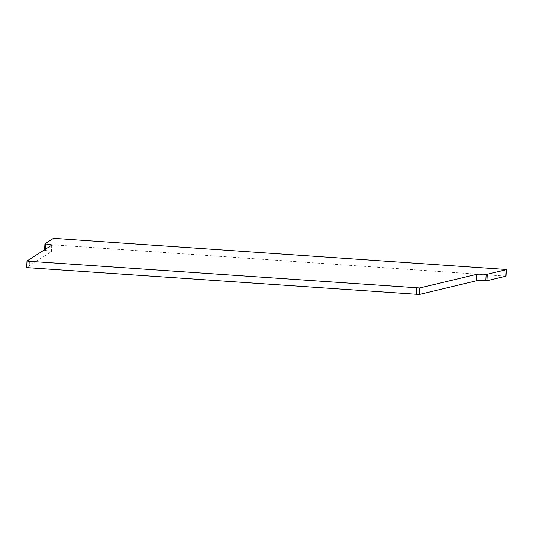 <?xml version="1.0" encoding="UTF-8"?>
<svg xmlns="http://www.w3.org/2000/svg" width="533" height="533" viewBox="0 0 533 533"><rect width="100%" height="100%" fill="white"/><g stroke="black" fill="none" stroke-linecap="round" stroke-linejoin="round"><path stroke-width="0.4" stroke-dasharray="2.67 2" d="M45.318 249.271L45.252 250.463A11.926 0.879 -176.8 0 1 51.408 251.576A11.926 0.879 -176.8 0 1 51.341 251.663L26.663 267.439L27.03 260.963M45.252 250.463L44.559 250.323L52.82 245.04L55.985 245.04L505.99 276.147M56.345 238.564L55.985 245.04M503.752 275.821L504.118 269.345M51.341 251.663L51.701 245.187M44.559 250.323L44.592 249.73M53.18 238.564L52.82 245.04M51.768 245.1L51.408 251.576M44.585 249.737L44.552 250.33"/><path stroke-width="0.8" d="M476.435 274.382L476.076 280.864L419.371 294.436L419.731 287.96L476.435 274.382A11.926 0.879 -176.8 0 1 486.176 274.268L485.816 280.744L486.922 280.731L487.282 274.255L486.176 274.268M419.371 294.436L28.882 267.786L29.248 261.303L27.01 260.983L51.701 245.187A11.926 0.879 -176.8 0 0 51.768 245.1A11.926 0.879 -176.8 0 0 45.611 243.981L44.912 243.854L53.18 238.564L56.345 238.564L504.118 269.345L506.27 269.711L487.282 274.255M44.912 243.854L44.585 249.737M27.01 260.983L26.663 267.439M29.248 261.303L419.731 287.96M506.35 269.665L505.99 276.147L486.922 280.731M476.076 280.864A11.926 0.879 -176.8 0 1 485.816 280.744M28.882 267.786L26.65 267.459M416.273 294.416L416.633 287.933M45.611 243.981L45.318 249.271M44.592 249.73L44.919 243.867M505.904 276.187L506.27 269.711"/></g></svg>
